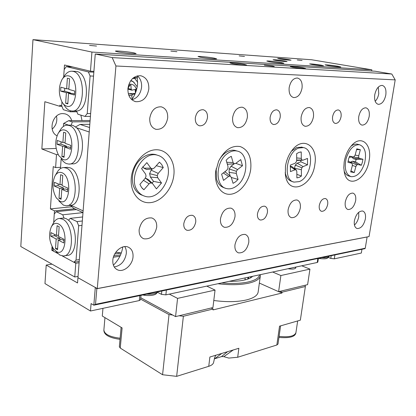 <?xml version="1.0" encoding="UTF-8"?>
<svg xmlns="http://www.w3.org/2000/svg" width="416" height="416" viewBox="0 0 416 416"><rect width="100%" height="100%" fill="white"/><g stroke="black" fill="none" stroke-linecap="round" stroke-linejoin="round"><path stroke-width="0.62" d="M284.757 60.97C278.704 60.039 274.81 59.639 273.062 59.769L275.314 60.33C281.408 61.272 285.329 61.677 287.076 61.542L284.757 60.97M321.012 65.125C315.026 64.204 311.236 63.814 309.629 63.944L312.109 64.542C318.136 65.473 321.953 65.868 323.554 65.733L321.012 65.125M288.813 59.613C283.031 58.734 279.313 58.344 277.659 58.458L279.843 58.984C285.667 59.878 289.401 60.268 291.054 60.154L288.813 59.613M71.755 120.666C70.616 117.078 68.39 114.811 65.083 113.864L62.967 113.61C52.52 113.022 47.622 131.425 57.034 135.772M52.192 129.106C56.087 125.606 57.517 121.28 56.488 116.116M96.517 46.056L89.554 45.401L96.517 46.056M302.089 60.486L297.279 59.982L302.089 60.486M244.494 56.441L239.138 55.895L244.494 56.441M176.92 51.698L170.867 51.106L176.92 51.698M214.183 58.131C209.004 57.138 197.876 56.046 198.047 56.555L200.429 57.231C205.592 58.235 216.939 59.342 216.663 58.822L214.183 58.131M134.03 52.884C128.752 51.782 115.326 50.528 115.409 51.152L117.395 51.792C122.647 52.905 136.36 54.179 136.126 53.544L134.03 52.884M281.091 62.514C276.094 61.61 266.63 60.648 266.838 61.069L269.532 61.755C274.524 62.665 284.159 63.643 283.878 63.216L281.091 62.514M337.792 66.227C331.027 65.192 326.768 64.745 325.01 64.886L327.938 65.582C332.727 66.414 341.084 67.288 340.803 66.929L337.792 66.227M93.912 71.37L90.464 71.224L91.926 52.062L32.968 39.645L20.8 246.516L74.75 276.988L75.795 263.276L62.228 255.913L73.934 262.267L76.04 260.099L78.66 225.763L77.012 221.603L70.216 218.358L82.644 216.96M72.322 66.867L66.284 66.586L64.173 69.566L63.658 77.1L64.49 64.984L90.464 71.224M76.866 111.779L70.096 111.784L63.305 109.673L61.693 105.747L61.958 101.894L61.693 105.747L59.857 105.186L59.784 106.304L44.85 101.712L41.85 148.99L56.493 154.648L55.614 167.591L60.564 167.3M55.614 167.591L53.243 166.624L50.404 208.9L54.486 210.85L53.685 222.555L54.272 213.996L56.254 211.692L76.461 209.596M78.042 276.416L74.75 276.988M91.926 52.062L371.852 69.81L311.542 59.748L32.968 39.645M74.677 208.775L54.486 210.85M51.787 250.245L57.663 253.438L53.524 251.191L52.042 246.527L51.787 250.245L53.097 250.058M371.852 69.81L371.66 71.006M119.943 256.199L113.381 257.249M79.102 262.746L75.795 263.276M71.874 206.747L50.404 208.9M61.927 106.314L59.784 106.304M56.493 154.648L58.172 154.57M82.014 120.567L80.876 115.138M41.85 148.99L56.155 148.439M272.652 66.03L264.337 65.208L274.232 66.456L272.652 66.03M244.104 64.319C239.398 63.414 229.861 62.483 230.032 62.951L232.362 63.612C237.063 64.527 246.766 65.468 246.516 64.99L244.104 64.319M302.916 67.85C298.381 67.023 290.118 66.186 290.316 66.581L292.89 67.246C297.424 68.084 305.822 68.926 305.568 68.531L302.916 67.85M302.058 88.041C302.526 82.446 301.002 79.102 297.482 78.026C293.28 78.088 290.508 81.292 289.162 87.63C288.73 93.189 290.238 96.507 293.68 97.578C297.908 97.557 300.7 94.38 302.058 88.041M248.758 242.512C249.148 238.243 247.967 235.55 245.211 234.426C240.126 234.083 236.704 237.557 234.952 244.852C234.588 249.07 235.752 251.742 238.436 252.86C243.558 253.245 247 249.798 248.758 242.512M327.699 204.381C328.052 201.193 327.298 199.248 325.442 198.541C322.468 198.474 320.414 200.798 319.275 205.504C318.937 208.671 319.68 210.61 321.511 211.312C324.501 211.396 326.56 209.082 327.699 204.381M341.073 116.672C341.458 112.908 340.548 110.661 338.333 109.933C335.514 109.975 333.601 112.242 332.587 116.74C332.223 120.484 333.128 122.72 335.306 123.443C338.135 123.422 340.059 121.16 341.073 116.672M195.738 222.035C195.983 218.53 194.891 216.294 192.457 215.327C188.048 214.963 185.156 217.729 183.794 223.636C183.565 227.105 184.642 229.325 187.023 230.292C191.464 230.693 194.366 227.937 195.738 222.035M207.47 117.744C207.719 113.386 206.294 110.713 203.206 109.725C199.077 109.6 196.446 112.304 195.312 117.842C195.094 122.164 196.492 124.821 199.514 125.809C203.679 125.97 206.331 123.282 207.47 117.744M267.426 212.446C267.738 209.097 266.828 207.012 264.701 206.19C261.118 206.014 258.71 208.541 257.473 213.777C257.182 217.1 258.081 219.17 260.166 219.986C263.77 220.189 266.188 217.672 267.426 212.446M280.223 117.161C280.55 113.116 279.417 110.672 276.817 109.834C273.437 109.814 271.216 112.278 270.145 117.239C269.838 121.259 270.962 123.687 273.515 124.524C276.916 124.571 279.146 122.117 280.223 117.161M300.316 208.042C300.763 203.684 299.655 200.996 296.998 199.982C292.661 199.831 289.702 203.065 288.127 209.674C287.706 213.996 288.798 216.663 291.392 217.672C295.76 217.854 298.735 214.646 300.316 208.042M313.461 116.891C313.945 111.686 312.582 108.566 309.384 107.526C305.282 107.546 302.541 110.703 301.153 116.99C300.706 122.158 302.047 125.263 305.178 126.292C309.306 126.308 312.068 123.172 313.461 116.891M234.988 216.783C235.368 212.207 234.031 209.326 230.989 208.14C225.706 207.797 222.206 211.328 220.48 218.728C220.137 223.252 221.442 226.106 224.406 227.287C229.731 227.677 233.256 224.177 234.988 216.783M247.354 117.421C247.744 111.821 246.048 108.415 242.263 107.203C237.302 107.12 234.088 110.568 232.627 117.541C232.274 123.094 233.943 126.474 237.63 127.676C242.637 127.816 245.877 124.4 247.354 117.421M167.684 118.066C167.95 112.013 165.818 108.269 161.294 106.834C155.152 106.574 151.304 110.365 149.75 118.206C149.536 124.181 151.622 127.884 156 129.329C162.214 129.678 166.109 125.918 167.684 118.066M156.702 227.261C156.988 222.482 155.386 219.388 151.908 217.974C145.324 217.313 141.071 221.192 139.147 229.606C138.897 234.312 140.457 237.37 143.822 238.779C150.467 239.522 154.762 235.68 156.702 227.261M369.2 116.444C369.746 111.592 368.649 108.711 365.914 107.801C362.461 107.89 360.079 110.796 358.764 116.527C358.249 121.352 359.33 124.218 362.014 125.117C365.487 125.055 367.884 122.164 369.2 116.444M355.654 200.637C356.153 196.498 355.238 193.981 352.914 193.097C349.279 193.066 346.731 196.045 345.27 202.03C344.796 206.144 345.696 208.64 347.979 209.518C351.634 209.57 354.193 206.612 355.654 200.637M137.207 75.894L137.566 84.131C136.989 89.96 135.044 95.129 131.737 99.642M137.384 75.852C140.499 78.572 141.903 82.378 141.58 87.272C140.572 94.037 137.337 98.202 131.877 99.767M127.91 88.525C129.537 79.804 133.838 75.551 140.816 75.754C146.38 77.397 149.053 81.827 148.819 89.05C147.155 97.796 142.787 102.003 135.71 101.676C130.348 100.022 127.748 95.638 127.91 88.525M358.691 212.321L358.748 216.726C358.088 220.256 356.652 223.023 354.442 225.03M354.406 220.693C356.023 214.204 358.769 210.969 362.638 211.006C365.019 211.936 365.934 214.568 365.383 218.899C363.766 225.378 361.01 228.592 357.12 228.535C354.786 227.609 353.881 224.994 354.406 220.693M378.279 87.105L378.763 93.699C378.191 96.886 377.005 99.424 375.196 101.306M374.748 94.76C376.142 88.66 378.633 85.54 382.226 85.394C385.237 86.372 386.428 89.586 385.804 95.04C384.405 101.13 381.898 104.234 378.284 104.343C375.336 103.381 374.156 100.188 374.748 94.76M124.743 246.589C126.006 248.524 126.521 250.858 126.292 253.594C124.862 261.295 120.843 265.751 114.234 266.968M112.819 260.192C113.298 251.992 121.992 244.499 127.93 246.995C131.612 248.596 133.307 251.893 133.026 256.89C132.506 265.044 123.812 272.589 117.764 269.942C114.228 268.341 112.58 265.091 112.819 260.192M369.164 160.233C372.242 144.321 361.239 134.3 351.66 145.47C347.812 149.885 345.316 155.428 344.178 162.1L343.793 167.778L344.443 172.89C347.994 189.467 366.699 179.228 369.164 160.233M314.865 164.299C318.282 145.678 302.656 135.496 291.824 150.691C288.475 155.246 286.354 160.519 285.464 166.499L285.376 174.476C287.638 196.503 312.406 186.966 314.865 164.299M250.744 169.099C251.69 157.279 248.206 149.776 240.302 146.593C231.738 145.148 224.515 149.989 218.639 161.112L215.66 171.725C214.063 184.928 221.328 195.359 230.677 194.236C240.006 193.305 249.2 181.626 250.744 169.099M173.883 174.855C175.412 161.101 167.18 149.219 155.714 149.77C144.274 150.103 132.512 163.498 131.29 178.043C129.891 192.603 139.214 203.975 150.54 202.623C161.85 201.484 172.51 188.599 173.883 174.855M95.254 53.992L77.943 277.696L97.282 288.584L369.049 236.574L395.2 79.877L115.929 65.983L112.185 57.59L95.254 53.992L375.118 71.219L391.799 74.017L395.2 79.877M97.282 288.584L115.929 65.983M112.185 57.59L391.799 74.017M122.782 246.964C121.701 254.03 118.565 260.104 113.381 265.179M293.306 181.87L291.985 181.459C288.475 180.45 286.213 177.455 285.199 172.474M296.847 174.309L301.418 176.051L301.371 169.723L301.865 167.794L303.077 166.598L307.533 164.83L307.507 158.439L303.035 160.181L301.808 159.936L301.283 158.387L301.236 151.944L298.943 152.381L296.644 153.676L296.707 160.155L296.213 162.105L294.975 163.316L290.363 165.105L290.451 171.605L295.043 169.785L296.291 170.009L296.821 171.543L296.884 177.897L299.161 177.388L301.418 176.051M298.906 148.018L303.472 147.612C315.151 149.396 311.48 177.367 299.198 181.62L294.076 182.114C282.558 180.32 286.452 151.772 298.906 148.018M291.444 151.206L296.78 147.446L302.006 147.222M300.503 151.986L301.236 151.944M296.686 157.929L301.283 158.387M296.707 160.124L301.808 159.936M296.629 160.467L303.035 160.181M300.903 160.321L300.856 161.782L307.533 164.83M296.291 170.009L291.72 166.504L290.212 166.223M294.46 168.605L295.246 165.126L297.211 163.202L300.856 161.782M294.455 168.23L301.371 169.723M295.246 165.126L301.865 167.794M297.211 163.202L303.077 166.598M290.186 166.462L295.043 169.785M142.74 195.411L142.579 195.348C139.968 194.542 137.769 192.977 135.97 190.653C130.109 183.399 131.581 168.922 139.131 160.774C144.253 155.366 149.698 153.291 155.48 154.549L157.118 155.095M141.903 187.892L143.92 189.748L149.094 183.82L150.935 182.816L152.573 183.596L156.432 188.869L161.522 182.988L157.711 177.7L157.238 175.588L158.189 173.399L163.264 167.591L161.684 164.486L159.422 162.131L154.3 167.965L152.459 168.943L150.81 168.126L146.853 162.63L141.575 168.589L145.584 174.065L146.078 176.202L145.116 178.422L139.89 184.371L141.565 187.465L143.92 189.748M165.079 160.607C175.474 173.992 159.806 201.635 144.664 196.175C142.054 195.369 139.849 193.804 138.055 191.474C127.036 178.662 142.584 150.16 157.607 155.262C160.654 156.078 163.145 157.862 165.079 160.607M156.286 165.698L163.264 167.591M152.194 168.969L151.148 170.154L158.189 173.399M151.148 170.154L149.62 173.675L157.238 175.588M149.62 173.675L150.394 177.065L157.711 177.7M150.394 177.065L153.53 181.366L161.522 182.988M153.53 181.366L152.084 183.128M152.459 168.943L146.583 169.499L143.915 168.184L142.808 166.665M145.002 178.547L145.642 178.204L148.283 179.478L152.573 183.596M143.463 180.305L149.094 183.82M145.642 178.204L150.935 182.816M143.915 168.184L150.81 168.126M225.207 188.12L224.286 187.798C220.672 186.732 218.13 183.971 216.648 179.509L216.138 168.766M218.447 161.543C220.194 157.929 222.451 155.08 225.207 152.989C228.524 150.576 231.8 149.724 235.03 150.426L236.038 150.727M228.592 157.841L226.132 160.202L227.989 166.416L227.921 168.532L226.741 170.29L221.608 174.21L223.501 180.393L228.597 176.457L230.178 176.082L231.244 177.294L233.048 183.336L235.674 181.771L238.061 179.421L236.288 173.389L236.366 171.304L237.526 169.572L242.486 165.74L240.729 159.593L235.732 163.415L234.161 163.769L233.1 162.526L231.28 156.317L228.592 157.841M231.296 177.476L238.061 179.421M236.865 185.78C233.366 188.469 229.871 189.384 226.392 188.531C214.916 186.373 215.389 161.777 227.344 153.634C230.667 151.216 233.943 150.358 237.172 151.06C248.966 153.145 248.544 177.393 236.865 185.78M224.193 172.234L225.285 171.985L230.178 176.082M223.272 172.936L228.597 176.457M230.204 176.114L229.076 172.349L229.195 168.99L231.062 166.208L234.296 163.738M227.115 163.483L227.781 164.252L234.161 163.769M229.076 172.349L236.288 173.389M229.195 168.99L236.366 171.304M231.062 166.208L237.526 169.572M235.815 163.348L242.486 165.74M226.756 162.282L233.1 162.526M350.574 176.509L349.04 176.072C346.809 175.51 345.145 173.789 344.058 170.919M350.943 146.297C353.184 144.508 355.352 143.811 357.448 144.206L357.9 144.321M348.52 159.208L347.942 162.354L351.546 163.145L352.331 164.044L352.295 165.786L350.678 171.87L354.255 172.604L355.867 166.556L356.699 164.996L357.838 164.523L361.327 165.287L362.362 162.313L362.939 159.234L359.46 158.434L358.691 157.534L358.732 155.792L360.35 149.713L356.798 148.845L355.17 154.96L354.333 156.525L353.179 156.988L349.58 156.161L348.52 159.208M361.327 165.287L355.482 161.845L356.138 159.364L362.939 159.234M364.676 162.833C361.551 172.364 357.027 176.972 351.099 176.66C345.774 174.465 344.105 168.464 346.081 158.657C349.211 149.131 353.694 144.487 359.533 144.726C365.009 146.957 366.725 152.989 364.676 162.833M355.482 161.845L352.622 161.21L357.838 164.523M352.622 161.21L350.782 161.959L356.699 164.996M350.782 161.959L350.516 162.453M352.305 165.402L355.867 166.556M350.938 170.893L354.255 172.604M356.138 159.364L353.283 158.714L352.03 157.066M348.156 160.857L351.546 163.145M353.283 158.714L359.46 158.434M352.024 157.264L358.691 157.534M355.113 155.069L358.732 155.792M356.6 149.583L360.35 149.713M349.138 157.264L353.179 156.988M66.539 106.111C77.21 110.25 79.596 77.958 68.65 75.904C66.118 75.358 63.903 76.57 62.015 79.524C58.484 86.752 58.453 94.188 61.916 101.821C63.222 104.109 64.761 105.539 66.539 106.111M62.613 78.645L64.303 76.149C66.472 72.706 69.04 71.063 71.999 71.214L72.987 71.375C86.414 73.611 85.025 112.913 71.744 110.989L70.19 110.708C67.865 109.949 65.853 108.082 64.158 105.108L63.232 103.745M75.473 71.36L76.96 71.542C89.898 73.611 89.362 111.093 76.528 110.973L72.358 110.989M66.368 92.742L60.616 91.114L60.882 87.204L66.643 88.795L67.382 78.198L69.571 78.764L68.822 89.398L74.729 91.036L74.438 95.025L68.541 93.356L67.803 103.901L65.634 103.251L66.368 92.742L70.351 92.82L64.589 91.198L60.616 91.114M90.428 116.386L84.978 116.418L77.875 114.208L76.528 110.973M66.284 66.586L88.353 71.926L93.85 72.155M133.645 77.62L137.488 77.766L132.35 78.723M93.543 76.107L90.1 75.977L87.23 113.552L90.646 113.542M70.096 111.784L70.793 110.864M84.978 116.418L87.23 113.552M90.1 75.977L88.353 71.926M137.68 82.207L134.347 78.062M64.589 91.198L64.792 88.286M68.858 88.847L66.643 88.795M74.516 93.99L72.53 93.428L68.541 93.356M67.844 103.267L65.634 103.251M70.309 93.387L70.351 92.82M56.358 251.488C66.399 257.748 68.583 228.264 58.292 223.86C55.411 222.612 53.05 223.699 51.22 227.11C48.454 234.536 49.202 241.779 53.472 248.851L56.358 251.488M51.542 226.512L53.206 223.428C54.829 220.282 56.924 218.624 59.498 218.462L62.468 219.133C73.882 223.621 74.61 256.355 63.372 255.96L59.904 255.122L56.129 251.675M64.288 255.819L67.194 255.382C77.215 255.757 78.385 228.062 68.541 220.225L66.31 218.702L64.033 218.052L62.509 218.124M77.012 221.603L82.332 220.984M120.562 254.852L113.833 255.923M79.201 261.43L73.934 262.267M115.809 252.262L121.3 252.98L114.712 254.025M81.994 225.363L78.66 225.763M76.04 260.099L79.347 259.579M82.982 212.618L62.759 214.796L56.254 211.692M62.759 214.796L64.033 218.052M68.541 220.225L70.216 218.358M51.002 232.606L50.762 236.184L56.176 239.008L55.505 248.622L57.543 249.714L58.219 240.074L63.768 242.965L64.033 239.314L58.474 236.454L59.16 226.73L57.101 225.701L56.425 235.399L51.002 232.606M54.683 234.499L54.6 235.69L50.762 236.184M58.568 235.123L56.425 235.399M58.219 240.074L62.078 239.559L63.944 240.521M57.642 248.321L55.505 248.622M54.6 235.69L60.029 238.498L59.93 239.845M60.029 238.498L56.176 239.008M64.86 130.114C62.176 129.329 59.894 130.51 58.011 133.661C54.777 140.93 55.037 148.257 58.786 155.652L62.811 159.364C73.247 164.304 75.561 133.058 64.86 130.114M58.49 132.891L60.169 130.187C62.14 126.828 64.548 125.159 67.387 125.185L69.134 125.507C81.796 128.643 81.266 165.37 68.713 164.06L66.42 163.602L64.802 162.729L62.889 161.039L61.173 158.751M61.875 172.687C59.098 171.699 56.774 172.843 54.907 176.124C51.891 183.451 52.374 190.731 56.358 197.964L59.883 201.193C70.138 206.747 72.389 176.306 61.875 172.687M55.307 175.443L56.982 172.567C58.791 169.291 61.058 167.622 63.788 167.554L66.108 168.028C78.187 171.803 78.27 206.648 66.305 205.774L63.461 205.156L58.864 200.933M67.137 205.691L70.938 205.322C82.404 204.625 81.64 171.371 69.997 167.794L66.94 167.367M70.938 205.322L83.117 210.881L89.222 131.981L76.638 127.795L73.06 125.45L70.668 125.138M61.157 158.735L60.476 168.548M69.456 164.018L72.608 163.847C83.091 165.012 86.424 136.677 76.638 127.795M68.728 125.164L63.612 123.464L63.404 126.443M89.565 127.525L80.054 124.426L89.814 124.29M80.054 124.426L75.613 126.87M90.111 120.484L68.609 120.697L72.29 121.898L90.017 121.696M82.982 212.592L73.804 208.374L69.503 204.74M71.266 125.128L72.29 121.898M63.612 123.464L68.609 120.697M64.761 147.108L70.528 149.24L70.808 145.376L65.031 143.276L65.754 132.98L63.617 132.241L62.899 142.501L57.262 140.457L57.008 144.243L62.634 146.323L61.922 156.499L64.043 157.316L64.761 147.108L68.702 146.962L70.642 147.67M62.052 185.593L62.759 175.557L60.658 174.684L59.961 184.688L54.423 182.296L54.168 185.988L59.701 188.412L59.01 198.328L61.09 199.274L61.792 189.327L67.46 191.807L67.73 188.042L62.052 185.593M64.106 156.395L61.922 156.499M61.09 141.846L60.934 144.108L66.57 146.177L66.508 147.04M66.57 146.177L62.634 146.323M60.934 144.108L57.008 144.243M65.088 142.433L62.899 142.501M61.792 189.327L65.697 189.01L67.6 189.836M61.173 198.136L59.01 198.328M58.178 183.919L58.058 185.687L63.601 188.1L63.523 189.186M63.601 188.1L59.701 188.412M58.058 185.687L54.168 185.988M62.13 184.522L59.961 184.688M130.686 80.709L133.312 81.817L131.778 80.808M127.91 88.478L131.222 89.31L130.832 84.958L128.445 85.535M131.222 89.31L131.893 90.184L135.751 89.305L135.954 91.629M135.257 93.449L129.262 93.642L132.595 94.505L135.075 93.881M132.595 94.505L131.804 95.805L128.695 94.994M132.106 99.143L131.804 95.805M135.106 89.461L135.424 93.049M129.043 95.872L130.655 98.514M129.922 85.181L127.92 88.416M131.893 90.184L127.868 89.123M128.346 93.886L129.262 93.642M213.793 300.492C226.559 302.188 237.479 302 246.542 299.92C253.729 298.08 257.598 295.443 258.154 292.016L260.343 275.772C259.818 279.011 255.949 281.476 248.742 283.166C240.25 284.96 229.97 285.147 217.906 283.738M260.348 274.654L260.343 275.772M259.548 274.825C258.991 277.961 255.206 280.348 248.196 281.98C240.921 283.525 232.097 283.837 221.733 282.922M252.668 276.302C250.968 277.982 248.097 279.25 244.067 280.114C240.074 280.998 235.108 281.403 229.18 281.325M303.332 300.165L304.283 293.821M208.749 366.314L209.882 357.022L215.847 355.222L214.734 357.386L213.517 362.82C212.893 364.343 211.302 365.508 208.749 366.314L176.649 376.355L162.573 374.738L120.245 348.052L119.34 346.7L121.129 327.335M162.573 374.738L169.026 314.59L140.608 299.14M102.955 308.339L102.289 316.035L122.112 327.928L120.245 348.052M215.847 355.222L238.867 348.275L237.687 357.261L276.848 345.01L279.542 326.17L300.347 320.169L305.375 286.51L282.095 292.188L281.97 293.03L213.028 309.92L213.138 309.005L183.373 316.264L176.649 376.355M237.687 357.261L228.779 358.082L223.844 356.652L221.541 356.585L214.188 358.914M280.602 325.868L277.992 344.048L276.848 345.01M305.375 286.51L305.089 285.256M280.114 291.304L282.095 292.188M169.026 314.59L172.614 315.011M179.072 315.76L183.373 316.264M213.138 309.005L211.146 307.996M278.808 291.621L281.97 293.03M233.236 349.976L223.844 356.652M227.521 351.697L221.541 356.585M214.854 358.628L221.728 353.449M250.973 277.618L250.37 276.791M245.003 279.458L245.747 279.713M244.946 279.916L245.206 277.898M206.788 286.12L215.051 290.092L177.564 298.381L169.328 294.133M215.051 290.092L212.94 307.564L175.568 316.607L177.564 298.381M175.568 316.607L140.743 297.747M301.751 265.798L309.941 269.116L307.606 284.648L278.606 291.668L280.883 275.538L272.646 272.022M259.36 283.072L278.606 291.668M309.941 269.116L280.883 275.538M287.992 268.741C292.531 269.386 295.147 269.058 295.838 267.769L295.615 267.108M365.253 248.222L367.12 236.99L96.829 288.735L95.524 304.314L365.253 248.222L364.952 248.659L93.824 305.193L95.3 287.466L77.943 277.696L77.537 282.963L46.212 265.054L44.97 283.572L90.475 311.007L139.287 300.565L139.771 295.615M52.01 264.144L46.212 265.054M140.977 295.365L140.546 299.775L139.287 300.565M361.946 249.288L361.327 253.048L334.308 258.83L330.782 258.409L331.204 255.694M328.354 257.478L330.782 258.409M318.391 258.367L317.824 262.111L317.231 262.48L165.875 294.871L161.47 294.356L161.819 291.018M157.695 292.391L161.47 294.356M95.524 304.314L93.824 305.193L91.088 303.576L90.475 311.007M96.829 288.735L95.3 287.466M295.776 267.977L295.24 267.192M128.83 84.328L128.944 84.297C132.709 83.741 135.247 85.535 136.562 89.674M137.223 86.726L133.312 81.817L134.16 82.451M146.661 294.18C152.578 294.481 156.359 293.691 157.997 291.814M321.901 257.634C325.936 257.915 328.333 257.52 329.103 256.454L329.134 256.376M248.44 278.845L248.664 277.155M248.009 277.295L247.775 279.089M248.373 278.871L248.596 277.17M317.231 262.48L317.84 258.482M166.384 290.066L165.875 294.871M334.922 254.92L334.308 258.83M104.952 317.632L103.886 329.904C104.26 334.162 109.668 336.934 120.125 338.224M279.094 336.362C288.907 337.459 294.518 336.227 295.927 332.66L297.669 320.939M215.956 169.978L215.706 171.345M285.277 173.592L285.376 174.476M117.764 269.942L116.412 269.24M357.12 228.535L356.798 228.42M135.71 101.676L134.81 101.436M347.677 209.42L347.979 209.518M142.756 238.295L143.822 238.779M155.189 129.085L156 129.329M237.141 127.546L237.63 127.676M223.74 227.022L224.406 227.287M304.86 126.214L305.178 126.292M290.956 217.516L291.392 217.672M273.224 124.452L273.515 124.524M259.766 219.84L260.166 219.986M199.051 125.679L199.514 125.809M186.399 230.027L187.023 230.292M321.24 211.224L321.511 211.312M237.806 252.595L238.436 252.86M293.379 97.51L293.68 97.578M303.472 147.612L301.35 147.04M142.048 188.058L143.302 189.285M157.607 155.262L155.48 154.549M237.172 151.06L235.03 150.426M359.533 144.726L357.448 144.206M350.709 171.896L350.995 172.089M71.999 71.214L75.967 71.38M115.835 252.231L116.329 252.476M59.498 218.462L63.331 218.036M63.788 167.554L67.673 167.326M67.387 125.185L71.308 125.128M144.321 295.277L142.792 294.986M144.383 295.287C152.006 296.192 155.319 294.512 155.964 294.003L158.028 291.808M328.978 256.698L327.486 258.086C327.298 257.915 327.153 259.548 318.386 258.398M103.86 330.252C104.01 334.875 109.398 337.901 120.021 339.331M295.927 332.66C295.386 336.731 289.728 338.322 278.944 337.428"/></g></svg>
